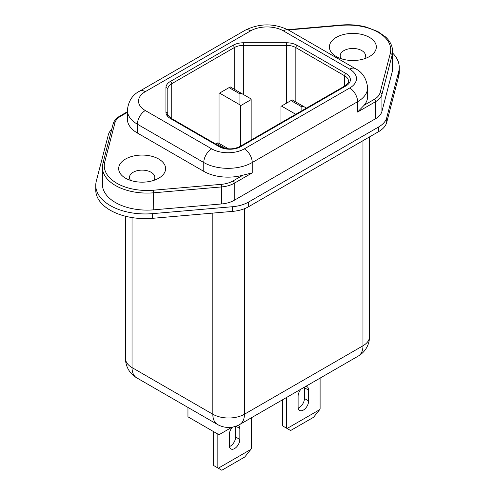 <?xml version="1.0" encoding="UTF-8"?>
<svg xmlns="http://www.w3.org/2000/svg" width="495" height="495" viewBox="0 0 495 495"><rect width="100%" height="100%" fill="white"/><g stroke="black" fill="none" stroke-linecap="round" stroke-linejoin="round"><path stroke-width="0.74" d="M301.034 389.107A7.45 4.3 120 0 0 298.108 396.248L298.108 407.02A7.45 4.3 120 0 0 299.654 410.429A7.45 4.3 120 0 0 305.396 408.437A7.45 4.3 120 0 0 308.645 400.938L308.645 390.165A7.45 4.3 120 0 0 307.104 386.756A7.45 4.3 120 0 0 305.718 386.403M232.526 427.111A7.45 4.3 120 0 0 229.309 434.573L229.309 445.525A7.45 4.3 120 0 0 230.856 448.934A7.45 4.3 120 0 0 236.591 446.942A7.45 4.3 120 0 0 239.846 439.442L239.846 428.491A7.45 4.3 120 0 0 238.46 425.18M392.597 53.027A49.543 28.605 180 0 1 399.242 67.339L399.242 72.01A49.543 28.605 180 0 1 398.698 76.249L386.713 122.407A28.611 16.514 180 0 1 378.65 131.633L248.577 206.731A28.611 16.514 180 0 1 232.588 211.384L152.646 218.307A49.543 28.605 180 0 1 110.267 210.245A49.543 28.605 180 0 1 95.758 190.018L95.758 185.347A49.543 28.605 180 0 1 96.302 181.102L108.287 134.949A28.611 16.514 180 0 1 111.746 129.195M399.242 67.339A49.543 28.605 180 0 1 398.698 71.577L386.713 117.736A28.611 16.514 180 0 1 378.65 126.961L248.577 202.059A28.611 16.514 180 0 1 232.588 206.712L152.646 213.63A49.543 28.605 180 0 1 110.267 205.574A49.543 28.605 180 0 1 95.758 185.347M364.438 58.744A12.666 7.314 0 0 0 365.527 55.78A12.666 7.314 0 0 0 361.814 50.608A12.666 7.314 0 0 0 348.016 49.024A12.666 7.314 0 0 0 340.195 55.78A12.666 7.314 0 0 0 341.284 58.744M369.456 37.379A23.469 13.551 0 0 0 336.266 37.379A23.469 13.551 0 0 0 336.266 56.541L336.266 56.541A23.469 13.551 0 0 0 369.456 56.541A23.469 13.551 0 0 0 369.456 37.379M153.716 180.403A12.666 7.314 0 0 0 154.805 177.439A12.666 7.314 0 0 0 151.093 172.266A12.666 7.314 0 0 0 137.294 170.682A12.666 7.314 0 0 0 129.473 177.439A12.666 7.314 0 0 0 130.562 180.403M158.734 159.037A23.469 13.551 0 0 0 125.544 159.037A23.469 13.551 0 0 0 125.544 178.2L125.544 178.2A23.469 13.551 0 0 0 158.734 178.2A23.469 13.551 0 0 0 158.734 159.037M349.699 88.017A23.098 13.334 0 0 0 349.699 69.164L283.319 30.839A23.098 13.334 0 0 0 250.662 30.839L145.301 91.668A23.098 13.334 0 0 0 145.301 110.527L211.681 148.847A23.098 13.334 0 0 0 244.338 148.847L349.699 88.017A11.175 6.454 -120 0 1 357.6 101.704L252.24 162.533A34.273 19.788 180 0 1 203.773 162.533L137.4 124.214A34.273 19.788 180 0 1 127.364 110.218L127.364 119.041A34.273 19.788 0 0 0 137.4 133.031L203.773 171.357A34.273 19.788 0 0 0 243.045 175.143L252.24 172.873L234.234 183.274A22.349 12.901 180 0 1 221.741 186.912L153.728 192.796A44.698 25.808 180 0 1 115.496 185.52A44.698 25.808 180 0 1 102.403 167.273L102.403 184.307A44.698 25.808 0 0 0 115.496 202.554A44.698 25.808 0 0 0 153.728 209.831L221.741 203.94A22.349 12.901 0 0 0 234.234 200.302L375.612 118.682A22.349 12.901 0 0 0 381.911 111.468L392.102 72.202A44.698 25.808 0 0 0 392.597 68.378L392.597 51.344A44.698 25.808 180 0 1 392.102 55.168L381.911 94.44A22.349 12.901 180 0 1 375.612 101.648L357.6 112.043L364.165 105.218A34.273 19.788 0 0 0 367.637 96.537L367.637 87.714A34.273 19.788 180 0 1 357.6 101.704L357.6 112.043M232.025 427.197L218.982 434.728L187.958 416.815L187.958 407.428M167.805 116.498L167.805 113.8A1.862 1.522 180 0 0 165.943 112.278L165.943 87.665A15.271 8.817 180 0 1 170.416 81.427L232.922 45.336A15.271 8.817 180 0 1 243.719 42.756L286.364 42.756A15.271 8.817 180 0 1 297.161 45.336L345.906 73.483A15.271 8.817 180 0 1 345.906 85.951L240.756 146.656A15.271 8.817 180 0 1 219.161 146.656L170.416 118.515A15.271 8.817 180 0 1 165.943 112.278M171.728 118.645L171.728 83.711A13.408 7.741 0 0 0 167.805 89.18L167.805 113.8C167.093 114.339 168.275 115.88 171.344 118.423A1.862 1.077 120 0 0 170.416 118.515M228.498 148.853L217.942 142.758L216.723 143.463L225.367 148.457M241.145 93.196L230.274 86.916L229.049 87.621L239.927 93.901L241.145 93.196L250.631 98.672L251.157 99.582L240.452 105.763L239.927 104.847L219.57 93.097L219.044 93.4L219.044 143.395M240.452 105.763L240.452 146.204M251.157 99.582L251.157 140.023M295.738 114.283L281.5 106.066L280.974 106.369L280.974 122.809M301.857 106.871L303.082 106.165L292.205 99.885L290.986 100.59L301.857 106.871L301.857 110.75M306.442 108.102L303.082 106.165M281.5 106.066L290.986 100.59M239.927 93.901L239.927 104.847M219.57 93.097L229.049 87.621M215.721 144.045L216.723 143.463M218.982 434.728L218.982 425.267M282.435 399.849L282.435 425.799L287.094 428.491L319.659 409.687L320.104 408.92L320.104 378.1M286.654 428.231L286.654 397.417M298.2 408.084A7.45 4.3 120 0 0 304.431 398.506L304.431 387.733A7.45 4.3 120 0 0 304.406 387.164M319.659 409.687L313.545 417.297L290.627 430.526L287.094 428.491M213.636 431.64L213.636 465.523L218.295 468.208L250.86 449.404L251.305 448.643L251.305 417.823M217.85 467.954L217.85 434.072M229.402 446.589A7.45 4.3 120 0 0 235.632 437.011L235.632 426.331M250.86 449.404L244.74 457.021L221.828 470.25L218.295 468.208M102.403 167.273L102.935 163.14A1.862 1.504 14.6 0 1 104.736 162.088A42.836 24.731 0 0 0 116.814 183.243A42.836 24.731 0 0 0 153.45 190.21L221.463 184.326A20.487 11.831 0 0 0 232.916 180.991L243.045 175.143M127.364 112.365L120.706 116.207A20.487 11.831 0 0 0 114.933 122.816L104.736 162.088M392.102 72.202L392.102 55.168A1.862 1.504 -165.4 0 0 390.264 53.491A42.836 24.731 0 0 0 341.55 25.363L288.35 29.966M381.911 111.468L381.911 94.44A1.862 1.504 -165.4 0 0 380.067 92.757L390.264 53.491M375.612 118.682L375.612 101.648A1.862 1.077 -120 0 0 374.294 99.365A20.487 11.831 0 0 0 380.067 92.757M244.338 148.847A11.175 6.454 -120 0 1 252.24 162.533L252.24 172.873M234.234 200.302L234.234 183.274A1.862 1.077 -120 0 0 232.916 180.991M221.741 203.94L221.463 184.326M153.728 209.831L153.45 190.21M364.165 105.218L374.294 99.365M211.681 148.847A11.175 6.454 -60 0 0 203.773 162.533L203.773 171.357M145.301 110.527A11.175 6.454 -60 0 0 137.4 124.214L137.4 133.031M349.699 69.164A11.175 6.454 -60 0 1 355.286 68.607C362.383 72.072 366.498 78.439 367.637 87.714M283.319 30.839A11.175 6.454 -60 0 1 288.913 30.288L355.286 68.607M250.662 30.839A11.175 6.454 -120 0 0 245.075 30.288L139.714 91.117C132.524 94.706 128.409 101.073 127.364 110.218M145.301 91.668A11.175 6.454 -120 0 0 139.714 91.117M152.646 218.307L152.646 213.63M398.698 76.249L398.698 71.577M386.713 122.407L386.713 117.736M378.65 131.633L378.65 126.961M248.577 206.731L248.577 202.059M232.588 211.384L232.588 206.712M125.489 216.235L125.489 358.46A22.349 12.901 0 0 0 132.035 367.587L212.825 414.228A22.349 12.901 0 0 0 244.431 414.228L362.965 345.795L362.965 140.691M244.431 208.711L244.431 414.228A22.349 12.901 60 0 1 239.803 424.463L358.337 356.029A22.349 12.901 60 0 0 362.965 345.795A22.349 12.901 0 0 0 369.511 336.674L369.511 136.911M132.035 217.577L132.035 367.587A22.349 12.901 120 0 0 136.663 377.815L217.454 424.463A22.349 12.901 120 0 1 212.825 414.228L212.825 213.097M286.364 103.257L286.364 45.354L243.719 45.354A13.408 7.741 0 0 0 234.24 47.619L171.728 83.711A1.862 1.077 -120 0 0 170.416 81.427M295.843 101.982L295.843 47.619A13.408 7.741 0 0 0 286.364 45.354L286.364 42.756M344.588 86.081L344.588 75.76L295.843 47.619A1.862 1.077 120 0 1 297.161 45.336M345.906 85.951A1.862 1.077 -120 0 0 344.978 85.858C348.035 83.339 349.21 81.799 348.517 81.236A13.408 7.741 0 0 0 344.588 75.76A1.862 1.077 120 0 1 345.906 73.483M234.24 89.205L234.24 47.619A1.862 1.077 -120 0 0 232.922 45.336M243.719 94.681L243.719 42.756M287.793 29.669L341.389 25.028L341.55 25.363M102.935 163.14L113.132 123.874A1.862 1.504 14.6 0 1 114.933 122.816M113.132 123.874C113.961 120.817 116.177 118.231 119.778 116.115A1.862 1.077 60 0 1 120.706 116.207M167.805 89.18A1.862 1.522 180 0 0 165.943 87.665M171.344 118.423L220.089 146.563A1.862 1.077 120 0 0 219.161 146.656M240.756 146.656A1.862 1.077 -120 0 0 239.828 146.563L344.978 85.858M235.632 437.011L239.846 439.442M235.929 426.232L239.846 428.491M304.431 398.506L308.645 400.938M304.431 387.733L308.645 390.165M288.913 30.288C274.298 23.098 259.683 23.098 245.075 30.288M341.389 25.028C349.965 24.317 358.225 24.985 366.151 27.039L377.821 31.525L385.568 36.939C390.19 41.283 392.535 46.085 392.597 51.344M127.364 111.734L119.778 116.115M220.089 146.563C226.667 149.632 233.244 149.632 239.828 146.563M125.489 358.46A22.349 22.349 0 0 0 136.663 377.815M217.454 424.463A22.349 22.349 0 0 0 239.803 424.463M358.337 356.029A22.349 22.349 0 0 0 369.511 336.674"/></g></svg>
